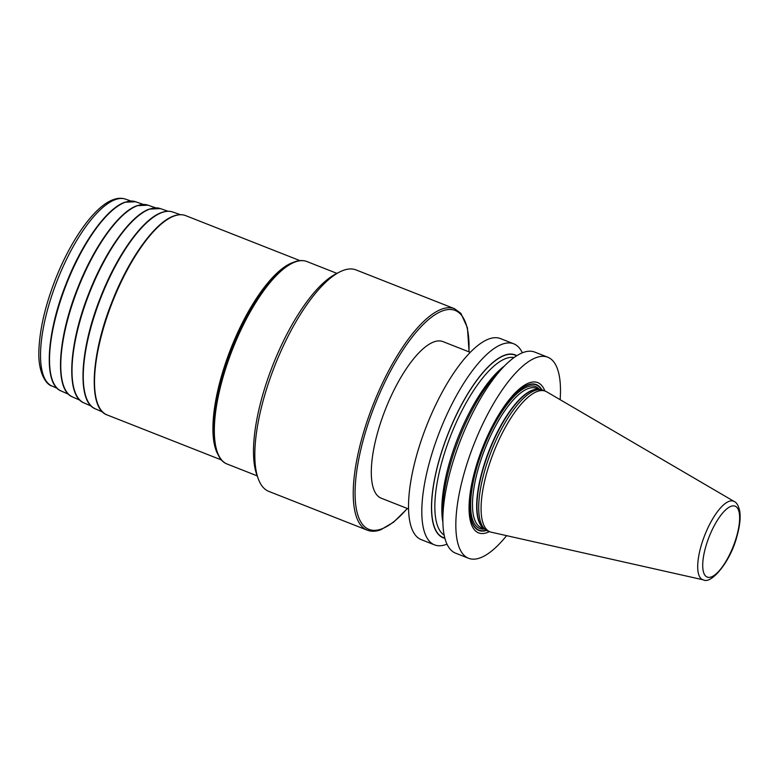 <?xml version="1.0" encoding="UTF-8"?>
<svg xmlns="http://www.w3.org/2000/svg" width="779" height="779" viewBox="0 0 779 779"><rect width="100%" height="100%" fill="white"/><g stroke="black" fill="none" stroke-linecap="round" stroke-linejoin="round"><path stroke-width="1.17" d="M408.556 508.969L381.233 498.209A84.161 28.648 -68.5 0 1 377.708 432.218A84.161 28.648 -68.5 0 1 442.9 341.591L470.234 352.351M446.98 544.151A108.047 36.779 -68.5 0 1 434.546 544.881L421.264 539.652A108.047 36.779 111.5 0 1 416.755 454.926A108.047 36.779 -68.5 0 1 500.449 338.583L513.731 343.812A108.047 36.779 -68.5 0 1 522.329 352.819M506.603 535.65A108.047 36.779 111.5 0 1 468.568 558.28A108.047 36.779 111.5 0 1 464.06 473.554A108.047 36.779 -68.5 0 1 547.754 357.21A108.047 36.779 -68.5 0 1 560.14 399.685M468.568 558.28L455.588 553.168A108.047 36.779 -68.5 0 1 442.881 522.505A108.047 36.779 -68.5 0 1 451.07 468.442A108.047 36.779 -68.5 0 1 504.568 365.857A108.047 36.779 -68.5 0 1 534.764 352.098L547.754 357.21M434.546 544.881A108.047 36.779 -68.5 0 1 430.037 460.155A108.047 36.779 -68.5 0 1 513.731 343.812M442.881 522.505L442.676 514.228A98.261 33.448 111.5 0 1 450.126 465.063A98.261 33.448 -68.5 0 1 498.774 371.768L504.568 365.857M544.852 390.97A80.743 27.489 111.5 0 0 512.358 395.917A80.743 27.489 111.5 0 0 475.2 469.552A80.743 27.489 111.5 0 0 489.475 531.609M540.538 389.656L538.26 389.432A74.94 25.512 -68.5 0 0 482.639 470.701A74.94 25.512 111.5 0 0 483.603 528.23L485.414 529.632A75.573 25.726 111.5 0 1 484.45 471.607A75.573 25.726 -68.5 0 1 540.538 389.656A75.573 25.726 -68.5 0 1 542.992 390.23L545.368 391.175A75.573 25.726 111.5 0 0 486.836 472.551A75.573 25.726 111.5 0 0 489.991 531.814A75.573 25.726 111.5 0 0 491.296 532.213L703.398 579.868C711.081 584.61 730.683 561.688 737.09 535.748C739.807 526.059 740.702 517.899 739.768 511.258C738.531 505.746 736.7 502.504 734.246 501.53A42.154 14.343 111.5 0 0 700.915 546.585A42.154 14.343 111.5 0 0 703.398 579.868M485.414 529.632A75.573 25.726 111.5 0 0 487.605 530.869L489.991 531.814M734.246 501.53L546.595 391.769A75.573 25.726 111.5 0 0 545.368 391.175M516.789 355.701A98.261 33.448 -68.5 0 0 438.966 460.662A98.261 33.448 111.5 0 0 444.897 538.27M469.094 351.904L467.429 327.784L460.856 313.314L454.488 308.688L356.071 269.933A119.021 40.508 -68.5 0 0 343.481 270.313A119.021 40.508 111.5 0 0 339.469 272.075A119.021 40.508 111.5 0 0 274.763 365.838A119.021 40.508 111.5 0 0 258.161 478.53A119.021 40.508 111.5 0 0 268.852 491.413L367.269 530.168C371.281 531.706 375.751 531.59 380.668 529.817L393.59 522.193L407.417 508.521M339.469 272.075L335.72 274.004A115.613 39.349 111.5 0 0 272.864 365.088A115.613 39.349 111.5 0 0 256.739 474.567L258.161 478.53M468.939 351.845A117.658 40.05 111.5 0 0 442.735 310.802A117.658 40.05 111.5 0 0 364.036 437.116A117.658 40.05 111.5 0 0 381.398 529.009A117.658 40.05 111.5 0 0 407.271 508.463M541.931 389.889A78.377 26.681 -68.5 0 0 510.021 399.442A78.377 26.681 -68.5 0 0 475.609 468.987A78.377 26.681 111.5 0 0 486.602 530.402M486.232 530.187A78.027 26.564 111.5 0 1 475.716 468.919A78.027 26.564 -68.5 0 1 509.709 399.997A78.027 26.564 -68.5 0 1 541.522 389.802M539.496 389.549A76.254 25.96 -68.5 0 0 476.436 468.666A76.254 25.96 111.5 0 0 484.587 528.99M539.37 389.539L536.195 388.293A74.891 25.493 -68.5 0 0 478.189 468.939A74.891 25.493 111.5 0 0 481.315 527.665L484.489 528.912M484.08 528.6A74.891 25.493 111.5 0 1 482.357 470.574A74.891 25.493 -68.5 0 1 538.864 389.49M736.73 536.049A38.113 12.97 111.5 0 0 731.111 506.282A38.113 12.97 111.5 0 0 705.618 547.199A38.113 12.97 111.5 0 0 711.237 576.966A38.113 12.97 111.5 0 0 736.73 536.049M516.555 355.847A98.018 33.361 -68.5 0 0 439.074 460.632A98.018 33.361 111.5 0 0 444.819 538.007M514.091 357.522A95.642 32.552 -68.5 0 0 442.121 461.1A95.642 32.552 111.5 0 0 444.157 535.095M442.871 522.203A95.642 32.552 111.5 0 1 449.113 463.856A95.642 32.552 -68.5 0 1 504.354 366.072M454.488 308.688A119.021 40.508 111.5 0 0 441.897 309.068A119.021 40.508 111.5 0 0 367.279 420.728A119.021 40.508 111.5 0 0 367.269 530.168M295.397 261.88A108.817 37.041 -68.5 0 1 306.907 261.54C303.206 260.128 299.097 260.235 294.579 261.861C288.581 264.062 282.183 268.619 275.396 275.542A108.135 36.808 111.5 0 0 213.66 432.306C214.537 450.466 219.035 461.041 227.166 464.041A108.817 37.041 111.5 0 1 227.176 363.978A108.817 37.041 111.5 0 1 295.397 261.88M294.189 262.104A108.135 36.808 111.5 0 0 275.396 275.542L275.191 275.747A107.794 36.691 111.5 0 0 213.66 432.024A107.794 36.691 111.5 0 0 213.66 432.16M293.05 262.465A107.112 36.457 -68.5 0 0 292.719 262.581A107.112 36.457 111.5 0 0 230.73 348.924A107.112 36.457 111.5 0 0 217.653 453.914M221.45 459.961L107.142 414.944A107.112 36.457 -68.5 0 1 107.161 316.449A107.112 36.457 -68.5 0 1 174.311 215.949A107.112 36.457 -68.5 0 1 185.636 215.617L299.944 260.624M170.319 217.74A106.431 36.224 111.5 0 0 112.088 301.775A106.431 36.224 111.5 0 0 97.385 402.947M102.692 412.072L95.272 408.8A105.759 36 111.5 0 1 95.963 311.074A105.759 36 111.5 0 1 162.032 212.511A105.759 36 -68.5 0 1 172.763 212.015L180.416 214.683M157.436 214.634A105.077 35.766 111.5 0 0 100.618 297.257A105.077 35.766 111.5 0 0 85.846 396.433M91.318 406.132L83.879 402.86A104.405 35.542 111.5 0 1 84.551 306.381A104.405 35.542 111.5 0 1 149.782 209.084A104.405 35.542 -68.5 0 1 160.377 208.587L168.06 211.265M145.235 211.177A103.724 35.308 111.5 0 0 89.147 292.738A103.724 35.308 111.5 0 0 74.57 390.639M79.945 400.202L72.476 396.91A103.052 35.074 111.5 0 1 73.148 301.687A103.052 35.074 111.5 0 1 137.532 205.656A103.052 35.074 -68.5 0 1 147.981 205.169L155.693 207.857M133.034 207.73A102.37 34.841 111.5 0 0 77.676 288.22A102.37 34.841 111.5 0 0 63.284 384.855M68.571 394.271L61.083 390.97A101.698 34.617 111.5 0 1 61.736 296.994A101.698 34.617 111.5 0 1 125.273 202.228A101.698 34.617 -68.5 0 1 135.595 201.742L143.326 204.439M120.842 204.273A101.017 34.383 111.5 0 0 66.205 283.702A101.017 34.383 111.5 0 0 52.008 379.061M57.208 388.341L51.94 386.014A100.433 34.188 111.5 0 1 52.592 293.206A100.433 34.188 111.5 0 1 115.341 199.609A100.433 34.188 -68.5 0 1 125.526 199.132L130.96 201.031M336.947 273.371L306.907 261.54M257.206 475.872L227.166 464.041M185.636 215.617C182.169 214.274 178.255 214.381 173.902 215.939C155.118 222.132 129.022 258.404 112.332 301.045C90.812 354.221 87.774 408.644 107.142 414.944M95.272 408.8C76.731 401.915 79.76 349.119 100.559 297.276C117.025 254.889 142.985 218.656 161.652 212.511C165.752 211.041 169.452 210.875 172.763 212.015M83.879 402.86C65.563 396.053 68.562 343.938 89.088 292.758C105.34 250.916 130.969 215.15 149.402 209.084L160.377 208.587M72.476 396.91C54.394 390.191 57.364 338.748 77.618 288.249C93.665 246.943 118.953 211.645 137.143 205.656L147.981 205.169M61.083 390.97C43.225 384.329 46.156 333.568 66.147 283.731C81.98 242.97 106.937 208.139 124.893 202.228L135.595 201.742M51.94 386.014C46.506 384.933 37.538 372.8 38.95 349.158C39.924 328.397 45.386 305.164 55.358 279.476C70.918 239.786 94.678 206.007 113.413 199.599C117.678 198.032 121.719 197.876 125.526 199.132"/></g></svg>
